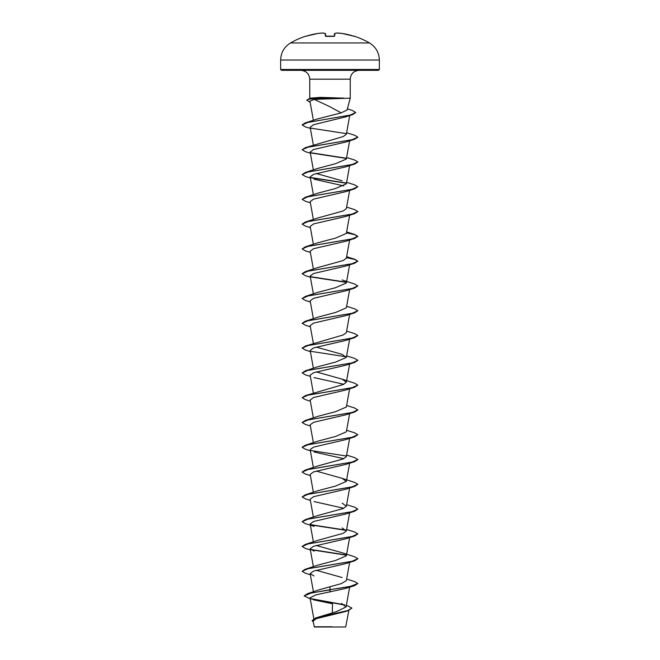 <?xml version="1.0" encoding="UTF-8"?>
<svg xmlns="http://www.w3.org/2000/svg" width="660" height="660" viewBox="0 0 660 660"><rect width="100%" height="100%" fill="white"/><g stroke="black" fill="none" stroke-linecap="round" stroke-linejoin="round"><path stroke-width="0.99" d="M305.918 36.135A78.944 78.944 0 0 0 290.524 42.941L369.476 42.941A78.944 78.944 0 0 0 354.082 36.135L353.257 36.011A78.919 78.622 180 0 0 342.268 33.478L342.268 33.478A78.911 72.625 102.9 0 0 337.062 33L337.054 33A78.911 30.079 95.4 0 0 334.867 33.478L334.645 36.011L333.811 36.217A78.68 72.691 180 0 0 330 36.135A78.68 72.691 180 0 0 326.188 36.217L325.355 36.011L325.132 33.478A78.911 30.079 -95.4 0 0 322.938 33L322.938 33A78.911 72.625 -102.9 0 0 317.732 33.478L317.732 33.478A78.919 78.622 180 0 0 306.743 36.011L305.918 36.135A0.421 0.421 0 0 1 306.24 36.16M351.854 608.173L347.787 610.747L345.114 611.614L316.222 618.676L313.104 621.151L314.317 627L345.683 627L348.868 610.385M328.812 626.818C309.474 626.81 309.87 626.802 330 626.785L331.996 626.753M347.061 110.038L350.245 98.159L314.218 99.363L330 106.763L341.179 112.876L347.053 110.038M343.794 98.257L319.729 98.257L320.974 99M280.657 69.49L281.49 70.323L378.51 70.323L379.343 69.49L379.343 60.035L280.657 60.035L280.657 69.49L379.343 69.49M343.695 98.159L320.867 97.375L309.754 98.159L309.754 79.175L350.245 79.175C350.716 73.846 353.669 70.9 359.098 70.323M313.426 599.808L332.516 603.768L332.31 612.851M346.393 605.179L351.862 608.066L347.82 610.525L315.777 617.909L335.858 611.878L346.071 606.952L341.459 603.421M330 586.624L330 589.702L307.288 593.761L318.351 590.023L341.311 583.613L346.351 580.602L349.635 562.369M342.169 577.533L316.214 570.273M302.173 571.205L305.399 569.184L317.831 565.141L335.536 560.472L346.351 555.803L349.635 537.57M305.399 569.184L351.92 561.322L357.835 558.707L354.601 556.784L342.169 552.742L316.214 545.482M302.173 546.406L305.399 544.385L317.831 540.342L343.175 533.338L346.351 531.003L342.169 527.942M302.173 521.615L305.399 519.585L317.839 515.542L343.167 508.546L346.351 506.212L342.169 503.143M310.365 500.379L305.399 498.836L302.164 496.914L305.399 494.785L317.831 490.743L335.536 486.073L346.351 481.412L342.161 478.343L316.214 471.083M302.173 472.015L305.399 469.994L317.831 465.952L343.183 458.947L346.351 456.613L349.635 438.38M302.173 447.216L305.399 445.195L317.831 441.152L335.527 436.483L346.351 431.813L349.635 413.589M302.173 422.425L305.399 420.395L317.831 416.353L335.536 411.683L346.351 407.022L349.635 388.789M310.365 401.189L305.399 399.647L302.164 397.724L305.399 395.604L343.183 384.549L346.351 382.222L342.169 379.162L316.214 371.893M310.365 376.39L305.399 374.847L302.164 372.933L305.399 370.804L317.831 366.762L335.527 362.092L346.351 357.423L342.169 354.362L316.214 347.102M310.365 351.59L305.399 350.056L302.164 348.133L305.399 346.005L343.175 334.966L346.351 332.623L349.635 314.399M302.173 323.235L305.399 321.205L317.831 317.163L335.536 312.493L346.351 307.832L349.635 289.6M310.365 302L305.399 300.457L302.164 298.534L305.399 296.406L317.831 292.363L335.519 287.702L346.351 283.033L349.635 264.8M302.173 273.636L305.399 271.615L317.831 267.572L343.175 260.568L346.351 258.233L349.635 240.001M310.365 252.4L305.399 250.866L302.164 248.944L305.399 246.815L317.831 242.773L335.536 238.103L346.351 233.434L349.635 215.209M302.173 224.045L305.399 222.016L317.831 217.973L343.183 210.969L346.351 208.642L349.635 190.41M310.365 202.81L305.399 201.267L302.164 199.345L305.399 197.216L317.839 193.174L335.536 188.504L346.351 183.843L349.635 165.611M342.169 180.774L316.214 173.514M310.365 178.01L305.399 176.468L302.164 174.554L305.399 172.425L317.831 168.382L335.536 163.713L346.351 159.043L349.635 140.811M310.365 153.211L305.399 151.676L302.164 149.754L305.399 147.625L343.183 136.579L346.351 134.244L349.717 115.541M302.173 124.855L305.299 122.867L317.542 118.94L341.179 112.876M314.218 99.363L309.928 101.162L313.376 120.343M349.041 115.351L345.724 116.853L313.558 124.715L310.159 127.231L313.376 145.118M302.164 149.754L308.08 147.13L354.601 139.276L345.947 142.007L313.591 149.531L310.159 152.031L313.376 169.917M302.164 174.554L308.08 171.93L354.601 164.076L345.947 166.807L313.607 174.322L310.159 176.831L313.376 194.708M314.053 179.206L343.786 185.914M302.164 199.345L308.08 196.73L354.601 188.867L345.947 191.606L313.599 199.122L310.159 201.63L313.376 219.508M310.365 227.601L305.399 226.066L302.164 224.144L308.08 221.529L354.601 213.667L345.947 216.406L313.591 223.922L310.159 226.421L313.376 244.307M302.164 248.944L308.08 246.32L354.601 238.466L345.947 241.197L313.615 248.713L310.159 251.221L313.376 269.107M310.365 277.2L305.399 275.657L302.164 273.743L308.08 271.12L354.601 263.266L345.947 265.997L313.591 273.521L310.159 276.02L313.376 293.898M302.164 298.534L308.08 295.919L354.601 288.057L345.947 290.796L313.607 298.312L310.159 300.82L313.376 318.697M310.365 326.791L305.399 325.256L302.164 323.334L308.072 320.719L354.601 312.856L345.947 315.596L313.607 323.103L310.159 325.611L313.376 343.497M302.164 348.133L308.072 345.51L354.601 337.656L345.947 340.387L313.591 347.911L310.159 350.411L313.376 368.288M302.164 372.933L308.072 370.31L354.601 362.455L345.947 365.186L313.607 372.702L310.159 375.21L313.376 393.088M314.053 377.586L343.786 384.293M302.164 397.724L308.072 395.109L354.601 387.247L345.947 389.986L313.599 397.501L310.159 400.01L313.376 417.887M310.365 425.981L305.399 424.446L302.164 422.524L308.072 419.909L354.601 412.046L345.947 414.785L313.591 422.301L310.159 424.801L313.376 442.687M310.365 450.78L305.399 449.245L302.164 447.323L308.072 444.7L354.601 436.846L345.947 439.577L313.615 447.092L310.159 449.6L313.376 467.478M314.053 451.976L343.786 458.692M310.365 475.579L305.399 474.037L302.164 472.123L308.072 469.499L354.601 461.645L345.947 464.376L313.591 471.892L310.159 474.4L313.376 492.278M302.164 496.914L308.072 494.299L354.601 486.436L345.947 489.175L313.599 496.691L310.159 499.199L313.376 517.077M314.053 501.575L343.786 508.282M354.601 511.236L345.947 513.975L313.607 521.482L310.159 523.99L314.053 526.366L305.399 523.636L302.164 521.713L308.072 519.098L354.601 511.236L357.835 509.108L354.601 507.185L346.624 504.677M310.365 549.97L305.399 548.435L302.164 546.513L308.072 543.889L354.601 536.035L345.947 538.766L313.591 546.29L310.159 548.79L314.053 551.166M310.365 574.769L305.399 573.226L302.164 571.312L308.072 568.689L354.601 560.835L345.947 563.566L313.615 571.082L310.159 573.589L314.053 575.965M354.601 585.626L357.835 583.498L349.685 586.6L330 589.702L354.601 585.626L345.947 588.365L315.653 594.932L310.051 597.803L313.813 618.717M307.288 593.761L304.136 595.914L310.233 598.802M310.703 598.612L344.396 604.774M315.777 617.909L312.147 620.524M330 592.045L330 589.908L311.479 592.911L304.136 595.914M311.272 598.95L344.899 605.096M347.787 610.747L315.653 618.156L312.139 620.623L313.261 622.034M310.15 102.424L306.817 100.097L311.231 98.159M357.835 583.498L354.601 581.584L346.624 579.067M346.12 554.944L310.555 549.45M305.399 544.385L351.92 536.522L357.835 533.907L354.601 531.985L346.624 529.477M346.112 530.145L310.555 524.65M305.399 519.585L351.92 511.731L357.835 509.108M305.399 494.785L351.92 486.931L357.835 484.308L354.601 482.394L342.161 478.343M305.399 469.994L351.92 462.132L357.835 459.517L354.601 457.594L346.624 455.087M305.399 445.195L351.92 437.332L357.835 434.717L354.601 432.795L346.624 430.287M305.399 420.395L351.92 412.541L357.835 409.918L354.601 407.995L346.624 405.487M305.399 395.604L351.92 387.742L357.835 385.118L354.601 383.204L342.169 379.162M305.399 370.804L351.92 362.942L357.835 360.327L354.601 358.405L346.624 355.897M305.399 346.005L351.92 338.143L357.835 335.527L354.601 333.605L346.624 331.097M305.399 321.205L351.928 313.351L357.835 310.728L354.601 308.806L346.624 306.298M305.399 296.406L351.928 288.552L357.835 285.928L354.601 284.014L342.169 279.964M346.12 282.166L310.555 276.68M305.399 271.615L351.928 263.752L357.835 261.137L354.601 259.215L346.624 256.707M305.399 246.815L351.928 238.953L357.835 236.338L354.601 234.415L346.624 231.907M305.399 222.016L351.928 214.162L357.835 211.538L354.601 209.616L346.624 207.108M305.399 197.216L351.928 189.362L357.835 186.739L354.601 184.825L346.624 182.308M346.12 182.977L310.555 177.49M305.399 172.425L351.928 164.563L357.835 161.947L354.601 160.025L346.624 157.517M346.112 158.185L310.555 152.691M305.399 147.625L351.928 139.763L357.835 137.148L354.601 135.226L346.624 132.718M305.299 122.867L350.254 115.071L355.707 112.472L352.151 110.36L347.374 108.867M308.443 98.959L319.729 98.257L308.063 99.281L306.817 100.303M354.601 560.835L357.827 558.806M346.261 555.176L310.868 549.722M354.601 536.035L357.827 534.006M346.252 530.376L310.868 524.923M354.601 486.436L357.835 484.308M354.601 461.645L357.827 459.616M346.252 455.986L310.876 450.532M354.601 436.846L357.835 434.717M354.601 412.046L357.827 410.025M354.601 387.247L357.835 385.118M354.601 362.455L357.835 360.327M346.261 356.796L310.868 351.343M354.601 337.656L357.835 335.527M354.601 312.856L357.835 310.728M354.601 288.057L357.835 285.928M346.252 282.397L310.868 276.952M354.601 263.266L357.835 261.137M357.827 261.236L354.659 259.438L346.459 257.639M354.601 238.466L357.835 236.338M357.827 236.437L354.659 234.638L346.459 232.84M354.601 213.667L357.827 211.645M354.601 188.867L357.835 186.739M346.252 183.208L310.868 177.763M354.601 164.076L357.827 162.046M346.252 158.417L310.868 152.963M354.601 139.276L357.827 137.247M346.252 133.617L310.868 128.164M310.365 128.411L305.399 126.877L302.164 124.954L307.972 122.389L352.448 114.675L355.69 112.579M343.695 98.051L319.729 98.051L320.867 97.375M325.776 36.176L325.281 33.495L323.021 33L317.74 33.478A0.421 0.421 0 0 0 317.732 33.478L306.058 36.201A0.421 0.421 157.5 0 0 305.951 36.217M334.224 36.176L334.612 33.544M354.049 36.217A0.421 0.421 -157.5 0 0 353.909 36.201L342.26 33.478L353.257 36.011M342.268 33.478A0.421 0.421 0 0 0 342.26 33.478L336.889 33.025M325.388 33.544L325.281 33.495A0.421 0.421 0 0 1 325.578 33.85A0.421 0.421 0 0 0 325.281 33.495L323.021 33M334.207 36.374L325.792 36.374M369.476 42.941C375.804 46.885 379.096 52.585 379.343 60.035M309.754 79.175C309.284 73.846 306.331 70.9 300.902 70.323M350.245 98.159L350.245 79.175M346.071 606.952L349.635 587.169M313.426 591.772L310.159 573.589M313.376 566.668L310.159 548.79M313.376 541.876L310.159 523.99M346.351 531.003L349.635 512.779M346.351 506.212L349.635 487.979M346.351 481.412L349.635 463.18M346.351 382.222L349.635 363.99M346.351 357.423L349.635 339.19M345.733 116.853L352.448 114.675M290.524 42.941C284.196 46.885 280.904 52.585 280.657 60.035M333.811 36.193L325.669 36.143M334.719 33.495L336.979 33L334.719 33.495A0.421 0.421 0 0 0 334.422 33.85M354.082 36.135L353.57 36.366M306.058 36.201L317.732 33.478A0.421 0.421 0 0 0 317.732 33.478"/></g></svg>
